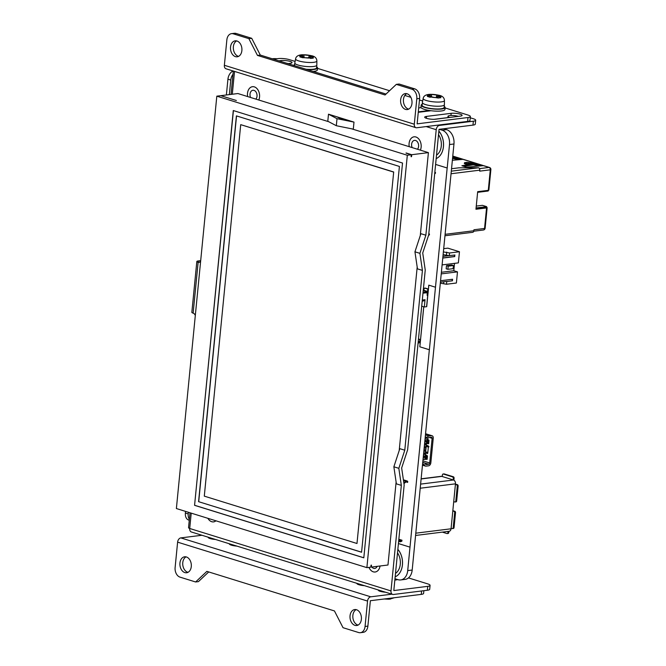 <?xml version="1.0" encoding="UTF-8"?>
<svg xmlns="http://www.w3.org/2000/svg" width="666" height="666" viewBox="0 0 666 666"><rect width="100%" height="100%" fill="white"/><g stroke="black" fill="none" stroke-linecap="round" stroke-linejoin="round"><path stroke-width="1" d="M200.649 260.889A4.021 2.714 107.2 0 0 200.508 260.839A4.021 2.714 107.2 0 0 199.7 260.772L198.118 260.964A4.421 0.949 -174.4 0 0 196.828 261.505L191.85 312.312A4.421 0.949 5.6 0 0 193.14 313.137A4.021 2.839 -97.1 0 1 195.304 315.526M199.142 262.379A4.021 2.839 82.9 0 1 198.41 262.287A4.021 0.866 5.6 0 1 197.236 261.538A4.021 0.866 5.6 0 1 198.401 261.055L199.983 260.856A4.021 2.714 -72.8 0 1 200.657 260.889L200.508 260.839M198.41 262.287L198.127 262.321A4.421 0.949 -174.4 0 1 196.828 261.505M193.14 313.137L198.127 262.321A4.021 2.839 -97.1 0 0 199.001 262.404A4.021 2.839 -97.1 0 0 200.616 261.372M393.406 172.011L240.717 124.65L204.296 496.137L356.984 543.498L393.689 171.978L240.717 124.65M406.035 153.147L411.272 154.77L411.08 156.718L411.538 156.668L411.097 156.527M366.883 567.632L176.382 508.541L216.816 96.17L407.317 155.261L366.883 567.632L370.837 567.141L371.029 565.184L371.486 565.134L371.295 567.082L370.862 566.949M216.816 96.17L220.771 95.671L236.363 100.508L221.204 95.812M194.572 505.327L233.283 110.539L402.522 163.037L363.811 557.825L194.572 505.327L233.416 110.581M363.819 557.767L194.713 505.311M361.58 552.239L399.409 166.442L236.405 115.876L198.576 501.673L361.58 552.239M198.576 501.673L361.588 552.172M356.984 543.498L393.689 171.978M236.538 115.917L198.718 501.656M406.06 152.955L411.73 154.712L411.538 156.668M445.096 107.942L468.007 115.051A8.042 1.732 -174.4 0 1 470.354 116.542L469.971 120.446A8.042 1.732 -174.4 0 1 467.632 121.42L416.75 127.755A4.021 2.714 -72.8 0 1 415.942 127.689A4.021 2.714 -72.8 0 1 414.302 124.201L224.367 65.285A4.021 2.714 107.2 0 0 226.007 68.773L415.942 127.689M470.354 116.542A8.042 1.732 -174.4 0 1 468.015 117.516L417.132 123.851L419.622 98.443A8.042 5.678 -97.1 0 0 414.718 88.861L411.896 89.219A8.042 5.678 82.9 0 1 416.799 98.793L414.302 124.201M273.526 59.166L278.08 58.6A8.042 1.732 -174.4 0 1 289.41 59.649L295.113 61.422M317.524 68.373L389.568 90.718M404.82 95.454L410.864 97.328M419.472 100L422.677 100.991M316.666 66.85A12.063 2.597 -174.4 0 1 317.565 67.982L317.374 69.93A12.063 2.597 -174.4 0 1 313.187 71.47M444.23 106.418A12.063 2.597 -174.4 0 1 445.138 107.551L444.938 109.507A12.063 2.597 -174.4 0 1 431.01 110.722L418.265 112.313M418.689 107.942L421.087 107.642A12.063 2.597 -174.4 0 1 420.929 107.151L421.12 105.195A12.063 2.597 -174.4 0 1 422.219 104.262M451.157 113.328A6.435 1.382 -174.4 0 1 458.2 113.686A6.435 1.382 -174.4 0 1 462.096 115.36A6.435 1.382 -174.4 0 1 460.231 116.142L435.631 119.206A6.435 1.382 -174.4 0 1 428.588 118.839A6.435 1.382 -174.4 0 1 424.692 117.166A6.435 1.382 -174.4 0 1 426.565 116.392L451.157 113.328L450.949 115.468M278.912 60.831L281.069 60.564A6.435 1.382 -174.4 0 1 288.112 60.931A6.435 1.382 -174.4 0 1 292.008 62.604A6.435 1.382 -174.4 0 1 290.135 63.378L287.987 63.645M224.367 65.285L226.856 39.877A8.042 5.678 82.9 0 1 231.535 33.65A8.042 5.678 82.9 0 1 233.3 33.816L248.884 38.653L257.467 55.411L260.298 55.062L251.715 38.303L236.122 33.467A8.042 5.678 -97.1 0 0 234.365 33.3L231.535 33.65M260.298 55.062L386.022 94.056M257.467 55.411L385.04 94.98L396.303 84.382L399.125 84.024L414.718 88.861M236.655 40.917A8.042 5.678 -97.1 0 0 233.375 48.943A8.042 5.678 -97.1 0 0 238.27 56.285A8.042 5.678 -97.1 0 0 238.586 56.369M406.751 93.673A8.042 5.678 -97.1 0 0 403.463 101.707A8.042 5.678 -97.1 0 0 408.358 109.041A8.042 5.678 -97.1 0 0 408.674 109.132M248.884 38.653L251.715 38.303M396.303 84.382L411.896 89.219M447.868 117.599L434.157 119.306M426.631 110.814L418.306 111.855M405.536 109.399A8.042 5.678 82.9 0 1 400.582 101.041A8.042 5.678 82.9 0 1 405.303 93.598A8.042 5.678 82.9 0 1 407.068 93.764A8.042 5.678 82.9 0 1 412.021 102.114A8.042 5.678 82.9 0 1 407.292 109.557A8.042 5.678 82.9 0 1 405.536 109.399M235.439 56.635A8.042 5.678 82.9 0 1 230.486 48.285A8.042 5.678 82.9 0 1 235.215 40.834A8.042 5.678 82.9 0 1 236.971 41.001A8.042 5.678 82.9 0 1 241.925 49.351A8.042 5.678 82.9 0 1 237.204 56.801A8.042 5.678 82.9 0 1 235.439 56.635M426.198 126.582L436.213 129.687A4.021 2.714 -72.8 0 1 439.427 125.424L473.351 121.204L472.968 125.116L439.044 129.337L428.696 234.873L422.727 252.988L425.241 270.055L407.617 449.858L401.648 467.973L404.162 485.031L393.814 590.567L427.738 586.346L427.356 590.259A8.042 1.732 5.6 0 0 429.695 589.285L430.078 585.372A8.042 1.732 -174.4 0 1 427.738 586.346M470.229 117.782L473.335 118.739A8.042 1.732 -174.4 0 1 475.682 120.23A8.042 1.732 -174.4 0 1 473.351 121.204M272.203 58.758A8.042 1.732 -174.4 0 1 277.023 58.725M367.549 601.073L365.06 626.473A8.042 5.678 82.9 0 1 360.381 632.7A8.042 5.678 82.9 0 1 358.616 632.534L343.032 627.697L334.449 610.938L206.876 571.37L195.613 581.976L180.02 577.139A8.042 5.678 82.9 0 1 175.116 567.557L177.614 542.149L367.549 601.073A4.021 2.714 -72.8 0 1 370.754 596.811L180.819 537.895A4.021 2.714 107.2 0 0 177.614 542.149M201.94 535.264L180.819 537.895M421.595 590.975L421.262 594.38A8.042 1.732 5.6 0 0 423.601 593.406L423.867 590.692M421.262 594.38L370.371 600.715L367.882 626.123L365.06 626.473M391.874 594.18L370.754 596.811M360.381 632.7L363.203 632.35A8.042 5.678 -97.1 0 0 367.882 626.123M195.613 581.976L198.443 581.618L208.724 571.944M356.16 609.631A8.042 5.678 -97.1 0 0 352.88 617.665A8.042 5.678 -97.1 0 0 357.767 624.999A8.042 5.678 -97.1 0 0 358.083 625.083M186.072 556.868A8.042 5.678 -97.1 0 0 182.784 564.901A8.042 5.678 -97.1 0 0 187.679 572.236A8.042 5.678 -97.1 0 0 187.995 572.327M385.547 592.216A6.435 1.382 -174.4 0 1 378.321 590.126A6.435 1.382 -174.4 0 1 378.371 589.993M364.485 585.68A7.035 1.515 -174.4 0 1 356.884 583.424A7.035 1.515 -174.4 0 1 356.901 583.333M236.913 546.112A7.035 1.515 -174.4 0 1 229.312 543.856A7.035 1.515 -174.4 0 1 229.337 543.764M215.451 539.452A6.435 1.382 -174.4 0 1 208.225 537.37A6.435 1.382 -174.4 0 1 208.275 537.229M186.38 556.959A8.042 5.678 82.9 0 1 191.333 565.309A8.042 5.678 82.9 0 1 186.613 572.76A8.042 5.678 82.9 0 1 184.848 572.593A8.042 5.678 82.9 0 1 179.895 564.235A8.042 5.678 82.9 0 1 184.624 556.793A8.042 5.678 82.9 0 1 186.38 556.959M356.476 609.715A8.042 5.678 82.9 0 1 361.43 618.073A8.042 5.678 82.9 0 1 356.701 625.516A8.042 5.678 82.9 0 1 354.945 625.349A8.042 5.678 82.9 0 1 349.991 616.999A8.042 5.678 82.9 0 1 354.712 609.557A8.042 5.678 82.9 0 1 356.476 609.715M190.01 512.77L188.545 527.705A4.021 0.866 5.6 0 0 189.718 528.446L189.71 528.488A4.021 2.714 107.2 0 0 191.35 531.976L392.624 594.413A4.021 2.714 -72.8 0 0 393.431 594.48L427.356 590.259M185.548 511.388L185.389 513.045A8.042 5.428 107.2 0 0 188.653 520.029L189.277 520.221M233.125 70.979A8.042 5.428 107.2 0 0 227.93 79.171L226.382 94.98M317.565 67.982A12.063 2.597 -174.4 0 1 306.918 69.522M293.623 65.393A12.063 2.597 -174.4 0 1 294.647 64.685M301.906 54.779L300.982 54.87C297.744 55.328 295.945 56.668 295.587 58.891A10.689 2.306 -174.4 0 0 301.964 61.705A10.689 2.306 -174.4 0 0 313.761 62.321A10.689 2.306 -174.4 0 0 316.866 60.981L316.833 65.102A11.064 2.381 -174.4 0 1 316.833 65.143L316.566 67.882A11.064 2.381 -174.4 0 1 305.985 69.231M316.833 65.143A11.064 2.381 -174.4 0 1 313.619 66.483A11.064 2.381 -174.4 0 1 298.052 65.035A11.064 2.381 -174.4 0 1 294.813 62.987A11.064 2.381 -174.4 0 1 294.822 62.937L295.587 58.891M301.132 54.853L303.28 54.803A6.893 1.482 -174.4 0 1 309.848 55.411L313.303 56.344L310.989 56.643L313.311 58.108L310.614 58.442L309.332 57.834L302.514 57.684L299.817 56.851L302.189 55.861L299.8 55.087L302.497 54.754L311.322 55.678C314.901 56.319 316.75 58.092 316.866 60.981M303.113 57.467L302.497 54.754M304.121 57.284L303.821 54.937M311.571 58.283L312.079 57.492M301.398 57.301L301.082 56.468M308.641 57.617L309.324 55.444M309.582 57.925L310.597 55.511M431.01 110.722A12.063 2.597 -174.4 0 1 424.45 109.382A12.063 2.597 -174.4 0 1 421.087 107.642M445.138 107.551A12.063 2.597 -174.4 0 1 437.612 109.216A12.063 2.597 -174.4 0 1 424.642 107.426A12.063 2.597 -174.4 0 1 421.12 105.195M444.405 104.712L444.13 107.451A11.064 2.381 -174.4 0 1 437.237 108.974A11.064 2.381 -174.4 0 1 425.349 107.343A11.064 2.381 -174.4 0 1 422.119 105.295L422.386 102.556A11.064 2.381 -174.4 0 1 422.394 102.514L423.16 98.468A10.689 2.306 -174.4 0 0 429.528 101.274A10.689 2.306 -174.4 0 0 441.333 101.89A10.689 2.306 -174.4 0 0 444.438 100.549L444.405 104.67A11.064 2.381 -174.4 0 1 444.405 104.712A11.064 2.381 -174.4 0 1 441.192 106.052A11.064 2.381 -174.4 0 1 425.616 104.604A11.064 2.381 -174.4 0 1 422.386 102.556M428.696 94.43L430.852 94.372A6.893 1.482 -174.4 0 1 437.42 94.988L440.867 95.921L438.561 96.212L440.875 97.677L438.186 98.01L431.402 96.895L430.086 97.261L427.381 96.42L429.761 95.429L427.372 94.664L430.07 94.322L438.886 95.246C442.474 95.896 444.322 97.661 444.438 100.549M430.686 97.036L430.07 94.322M431.693 96.853L431.385 94.505M439.144 97.852L439.652 97.069M428.971 96.87L428.646 96.046M436.205 97.194L436.888 95.013M437.154 97.502L438.161 95.08M388.261 599.15L390.409 599.092L388.261 599.15M229.337 94.605L230.761 80.053A8.042 5.428 -72.8 0 1 233 74.267M189.369 519.297A8.042 5.428 -72.8 0 1 188.22 513.927L188.386 512.262M451.665 167.432L453.962 143.989A12.063 8.516 -97.1 0 0 446.611 129.629L443.772 128.746M398.426 543.564L409.99 547.152L407.717 570.604A12.063 8.516 82.9 0 1 400.707 579.936L405.169 579.378A12.063 8.516 -97.1 0 0 412.187 570.046L451.665 167.441M403.837 482.825L407.068 480.952L407.734 481.41L407.634 482.409L405.994 481.901M407.634 482.409L406.809 481.718L405.96 481.926L403.954 483.608M398.801 539.776L400.424 541.067L401.964 540.209L401.864 541.208L400.166 541.824L398.701 540.734M455.436 484.165L457.392 484.665L456.543 484.773A1.207 0.849 82.9 0 1 457.276 486.213L458.125 486.105A1.207 0.849 -97.1 0 0 457.392 484.665M453.096 528.446A1.207 0.849 -97.1 0 0 454.062 527.539L455.519 512.687A1.207 0.849 -97.1 0 0 454.786 511.247L452.805 511.005L453.721 501.623L454.861 501.973A1.207 0.849 82.9 0 0 455.119 501.998L455.969 501.889A1.207 0.849 -97.1 0 0 456.668 500.957L458.125 486.105M454.079 478.205A1.207 0.849 -97.1 0 0 453.346 476.764L452.497 476.873A1.207 0.849 82.9 0 1 453.238 478.313L454.079 478.205L453.929 479.77A1.207 0.816 -72.8 0 1 453.846 480.153M453.346 476.764L444.222 473.934A1.207 0.849 -97.1 0 0 443.706 474.001M452.497 476.873L443.373 474.042A1.207 0.849 82.9 0 0 442.407 474.95L442.249 476.515L441.824 476.381A3.213 2.273 -97.1 0 0 441.125 476.315L421.162 478.804M452.83 510.747L454.786 511.247M447.793 533.441A1.207 0.849 -97.1 0 0 448.759 532.534L447.91 532.642L448.027 531.418M448.759 532.534L448.876 531.318M447.91 532.642A1.207 0.849 82.9 0 1 446.944 533.549L442.349 532.126M453.721 501.623L455.469 483.832A3.213 2.273 -97.1 0 0 453.504 480.003L453.238 478.313M456.668 500.957L455.827 501.065L457.276 486.213M455.827 501.065A1.207 0.849 82.9 0 1 455.119 501.998M453.937 511.355A1.207 0.849 82.9 0 1 454.67 512.787L455.519 512.687M454.062 527.539L453.221 527.647L454.67 512.787M415.609 535.456L449.192 531.277A3.213 2.273 -97.1 0 0 451.057 528.787L452.805 511.005M451.115 528.196L452.256 528.554A1.207 0.849 82.9 0 0 452.514 528.579L453.363 528.471M453.221 527.647A1.207 0.849 82.9 0 1 452.514 528.579M453.08 479.87L442.249 476.515M398.851 539.244L401.964 540.209M456.543 484.773L455.411 484.423M425.116 438.494L426.248 438.353A1.207 0.816 107.2 0 0 426.989 437.778L427.214 437.387A2.814 1.898 -72.8 0 1 428.937 436.03L431.543 435.706A2.814 1.898 -72.8 0 1 432.109 435.755A2.814 1.898 -72.8 0 1 433.25 438.195L430.835 462.82A2.814 1.898 -72.8 0 1 428.588 465.809L425.99 466.133A2.814 1.898 -72.8 0 1 425.424 466.083A2.814 1.898 -72.8 0 1 424.492 465.176L424.342 464.835A1.207 0.816 107.2 0 0 423.693 464.427L422.56 464.568L424.492 465.176M422.71 463.003L423.851 462.862A2.814 1.898 -72.8 0 1 424.417 462.912A2.814 1.898 -72.8 0 1 425.349 463.819L425.499 464.16A1.207 0.816 107.2 0 0 426.14 464.568L428.746 464.244A1.207 0.816 107.2 0 0 429.712 462.962L432.126 438.336A1.207 0.816 107.2 0 0 431.385 437.271L428.787 437.595A1.207 0.816 107.2 0 0 428.047 438.178L427.822 438.561A2.814 1.898 -72.8 0 1 426.098 439.918L424.958 440.06M425.408 454.528L427.48 455.91L427.147 459.274L423.06 459.465M426.307 445.363L428.063 445.687L428.421 446.32L427.738 453.221L427.289 453.604L425.574 452.855M427.439 439.11L429.012 440.276L428.679 443.639L426.473 443.689M427.131 459.382L424.975 458.966L426.665 441.758L424.775 441.999M428.663 443.747L426.506 443.331M427.747 453.171L425.632 452.247M425.333 455.328L426.565 455.935L426.298 458.666L425.266 458.766L425.574 455.644L426.565 455.935M425.674 451.864L427.813 452.464M428.388 446.661L426.223 446.237M428.363 446.903L429.029 446.803M428.163 446.911L426.198 446.511M426.398 439.851L428.096 440.301L426.789 439.668M427.106 439.743L426.798 443.131L427.83 443.032L428.096 440.301M423.892 450.94L424.891 451.248L423.851 451.382M424.001 449.816L425.05 449.683L424.891 451.248M424.617 443.564L425.666 443.431L425.507 444.996L424.467 445.121M424.309 446.686L425.358 446.561L425.199 448.118L424.159 448.251M423.701 452.938L424.741 452.813L424.592 454.378L423.543 454.503M423.393 456.068L424.433 455.935L424.284 457.5L423.235 457.634M423.085 459.199L424.658 459.265M426.665 441.758L426.415 441.283L424.825 441.483M424.891 440.809L426.415 441.283M423.285 457.192L424.284 457.5M423.584 454.062L424.592 454.378M424.2 447.81L425.199 448.118M424.508 444.68L425.507 444.996M454.653 255.045L454.512 256.485L442.815 257.942M443.14 254.662L449.009 255.627L442.973 256.377M443.731 248.651L447.835 248.143L459.457 251.748L449.558 252.98L443.406 251.923M442.132 264.901L458.366 262.887L459.457 251.748M454.52 263.361L453.796 270.729L457.484 271.878L456.385 283.017L446.495 284.249L440.343 283.192M449.009 255.627L454.945 255.011L454.512 256.485M454.795 256.577L442.807 258.067M449.292 255.711L449.558 252.98M440.584 280.736L452.572 279.245L452.414 280.811L446.761 281.51L446.495 284.249M441.416 272.277L453.796 270.729M453.404 265.534L453.096 268.664L447.868 269.314L446.17 268.789L446.478 265.659L451.706 265.01L453.404 265.534L448.176 266.184L446.478 265.659M441.25 273.892L457.484 271.878M443.814 281.751L443.656 283.366M452.414 280.811L446.761 281.51M446.453 254.837L446.728 252.098M446.478 281.427L440.442 282.176M452.131 280.719L452.272 279.279M447.868 269.314L448.176 266.184M418.073 343.165L420.154 342.515L420.371 340.368L419.863 340.434A0.808 0.566 -97.1 0 0 419.372 339.469L418.464 339.194M419.863 340.434L419.405 342.266L418.148 342.416M418.489 338.977L419.88 339.41A0.808 0.566 82.9 0 1 420.371 340.368M423.226 290.592L423.751 290.751M421.703 306.16L424.334 306.976L426.59 306.693L427.714 295.279L427.147 295.346L427.231 292.64M424.941 288.128A0.808 0.566 82.9 0 1 425.291 288.087L427.838 288.877A0.808 0.566 82.9 0 1 428.33 289.835L427.822 289.901L427.339 291.924L423.101 292.457M427.339 291.924L423.659 290.784L424.134 288.753A0.808 0.566 -97.1 0 1 424.775 288.153L427.331 288.944A0.808 0.566 -97.1 0 1 427.822 289.901M423.709 288.403L423.493 290.667M427.406 292.69L423.176 293.14L428.105 292.141L426.706 306.676L428.812 285.156M422.202 301.065L422.502 300.025L425.041 299.7L424.334 306.976M425.041 299.7L423.759 300.874L422.402 301.049A2.015 1.424 82.9 0 1 422.119 301.948M427.714 295.279L427.172 295.113M428.33 289.835L428.787 285.148L435.481 287.221L447.169 167.999L435.606 164.419L447.194 167.999L449.5 144.547L453.962 143.989M409.99 547.152L429.345 349.758L419.821 346.803L423.743 306.793M434.831 172.236L435.489 172.436L435.389 173.41L434.715 173.493M428.796 233.799L429.453 233.999L429.354 234.973L428.629 235.065M428.771 234.082L429.453 233.999M486.588 207.326A2.015 0.433 -174.4 0 1 487.146 207.692A2.015 0.433 -174.4 0 1 486.563 207.934L475.957 209.249L477.68 191.666L488.286 190.343L490.293 169.822A2.015 0.433 5.6 0 0 490.884 169.58A2.015 2.015 0 0 0 489.477 167.466L483.807 165.701A2.015 1.357 107.2 0 0 483.399 165.667L466.433 167.166L461.896 165.759L470.354 164.335M476.756 163.595A2.015 1.357 107.2 0 0 476.431 163.42L463.394 159.374A2.015 1.357 107.2 0 0 462.987 159.341L452.364 160.273M483.399 165.667L489.069 167.432A2.015 1.424 -97.1 0 1 490.293 169.822L479.695 171.145L479.795 170.163A2.015 1.424 82.9 0 0 478.563 167.774L458.899 167.815L451.565 168.731M486.563 207.934L484.548 228.455L473.942 229.77L473.851 230.752A2.015 1.424 82.9 0 1 472.685 232.309L444.996 235.756M452.713 156.768L456.743 157.318A2.015 1.357 -72.8 0 1 456.876 157.351A2.015 1.357 -72.8 0 1 457.001 157.401M480.069 165.967L470.246 164.319L467.207 164.577L467.307 163.595L470.412 163.337L467.016 162.279L477.147 163.653A2.015 1.357 -72.8 0 1 477.281 163.678A2.015 1.357 -72.8 0 1 477.414 163.728M488.253 190.351L488.186 191.017L477.614 192.332M490.884 169.58L488.869 190.101A2.015 0.433 -174.4 0 1 488.286 190.343M476.082 207.967L486.655 206.651L486.555 207.626L475.99 208.941M486.655 206.651L482.4 205.328L476.265 206.094M434.806 172.519L435.489 172.436M463.911 166.383L473.218 164.818M476.431 163.42A2.015 1.357 107.2 0 0 476.032 163.386L462.987 159.341M462.104 159.415L462.412 159.074A2.015 1.357 -72.8 0 1 462.545 159.107A2.015 1.357 -72.8 0 1 462.937 159.341M452.647 157.442L462.146 159.041M459.657 159.632L452.547 158.441M482.517 165.751L482.817 165.409A2.015 1.357 -72.8 0 1 482.958 165.443A2.015 1.357 -72.8 0 1 483.341 165.676M470.412 163.337L482.55 165.368M467.016 162.279L464.468 162.72L464.377 163.694L467.207 164.577M464.468 162.72L467.307 163.595M456.343 157.259A2.015 1.357 107.2 0 0 456.027 157.084A2.015 1.357 107.2 0 0 455.619 157.051L452.772 156.169M438.869 131.119A16.084 11.355 -97.1 0 1 443.439 146.695A16.084 11.355 -97.1 0 1 436.172 158.6A16.084 11.355 -97.1 0 0 443.414 146.703A16.084 11.355 -97.1 0 0 438.861 131.152M436.513 155.12A13.07 9.224 -97.1 0 0 438.519 134.624M397.86 549.358A16.084 11.355 -97.1 0 1 402.43 564.935A16.084 11.355 -97.1 0 1 395.163 576.831A16.084 11.355 -97.1 0 0 402.406 564.935A16.084 11.355 -97.1 0 0 397.852 549.392M395.504 573.359A13.07 9.224 -97.1 0 0 397.519 552.863M435.481 287.221L429.379 349.758L419.846 346.803L423.776 306.801M400.707 579.936A12.063 8.516 82.9 0 1 398.068 579.695L394.98 578.729M439.302 129.304L442.141 130.178A12.063 8.516 82.9 0 1 449.5 144.547M328.488 114.194L327.797 121.229L336.313 125.716L353.305 129.146L353.996 122.111L337.004 118.681L328.488 114.194L353.996 122.111M328.704 121.711L237.904 93.54L221.22 95.621M411.272 154.77L407.317 155.261M436.213 129.687L425.865 235.223L420.904 233.683L420.271 235.614L428.405 152.631L411.73 154.712M428.405 152.631L351.498 128.779M420.271 235.614L414.943 251.806L417.457 268.864L422.419 270.404L404.786 450.208L399.825 448.668L393.864 466.783L396.378 483.849L401.34 485.389L390.992 590.925L189.71 528.488M396.112 482.026L387.97 565.009L371.295 567.082M399.192 450.599L417.191 267.041M392.624 594.413A4.021 2.714 -72.8 0 1 390.992 590.925M409.224 146.686A8.55 6.036 82.9 0 1 414.061 136.813A8.55 6.036 82.9 0 1 420.088 141.017A8.55 6.036 82.9 0 1 420.388 150.15A8.525 6.019 -97.1 0 0 420.08 141.034A8.525 6.019 -97.1 0 0 414.061 136.83A8.525 6.019 -97.1 0 0 409.24 146.686M247.635 96.562A8.55 6.036 82.9 0 1 252.472 86.688A8.55 6.036 82.9 0 1 258.5 90.901A8.55 6.036 82.9 0 1 258.799 100.025A8.525 6.019 -97.1 0 0 258.491 90.909A8.525 6.019 -97.1 0 0 252.472 86.713A8.525 6.019 -97.1 0 0 247.652 96.57M380.053 565.992A8.55 6.036 82.9 0 1 375.158 572.011A8.55 6.036 82.9 0 1 373.293 571.836A8.55 6.036 82.9 0 1 368.939 567.382M211.705 521.711A8.55 6.036 82.9 0 1 207.867 518.306A8.525 6.019 -97.1 0 0 211.705 521.694A8.525 6.019 -97.1 0 0 213.57 521.869A8.525 6.019 -97.1 0 0 215.934 520.812A8.55 6.036 82.9 0 1 213.57 521.886A8.55 6.036 82.9 0 1 211.705 521.711M422.419 270.404L419.905 253.338L425.865 235.223M401.34 485.389L398.826 468.323L404.786 450.208M408.483 577.913L427.722 583.882A8.042 1.732 -174.4 0 1 430.078 585.372M472.968 125.116A8.042 1.732 5.6 0 0 475.299 124.142L475.682 120.23M288.245 63.62A6.036 1.299 5.6 0 0 288.153 63.586A6.036 1.299 5.6 0 0 286.413 63.162M458.341 116.375A6.036 1.299 5.6 0 0 458.241 116.35A6.036 1.299 5.6 0 0 451.764 115.459A6.036 1.299 5.6 0 0 448.002 116.284A6.036 1.299 5.6 0 0 449.858 117.432M414.943 251.806L419.905 253.338M393.864 466.783L398.826 468.323M336.988 116.833L339.827 118.323L345.496 119.472M336.313 125.716L337.004 118.681M368.956 567.374A8.525 6.019 -97.1 0 0 373.293 571.819A8.525 6.019 -97.1 0 0 375.158 571.994A8.525 6.019 -97.1 0 0 380.036 566M412.154 147.594A4.945 3.488 82.9 0 1 414.502 140.384A4.945 3.488 82.9 0 1 415.584 140.484A4.945 3.488 82.9 0 1 418.473 144.264A4.945 3.488 82.9 0 1 417.457 149.242M250.566 97.469A4.945 3.488 82.9 0 1 252.914 90.26A4.945 3.488 82.9 0 1 253.996 90.368A4.945 3.488 82.9 0 1 256.885 94.139A4.945 3.488 82.9 0 1 255.869 99.117M377.147 566.358A4.945 3.488 82.9 0 1 374.717 568.439A4.945 3.488 82.9 0 1 373.634 568.339A4.945 3.488 82.9 0 1 371.844 567.016M198.401 261.055L198.285 262.246M468.015 117.516L467.632 121.42M416.799 98.793L419.622 98.443M233.3 33.816L236.122 33.467M426.565 116.392L426.373 118.298M281.069 60.564L280.977 61.472M439.427 125.424L438.295 125.075M209.907 538.494L209.981 537.753M380.003 591.258L380.078 590.517M358.724 584.656L358.791 583.915M231.152 545.088L231.227 544.347M309.865 58.034A6.893 1.482 -174.4 0 1 303.296 57.426M300.557 56.568A6.893 1.482 -174.4 0 1 300.549 55.145M312.595 56.269A6.893 1.482 -174.4 0 1 312.604 57.692M437.437 97.602A6.893 1.482 -174.4 0 1 430.869 96.995M428.121 96.145A6.893 1.482 -174.4 0 1 428.113 94.714M440.168 95.837A6.893 1.482 -174.4 0 1 440.176 97.261M188.22 513.927L185.389 513.045M227.93 79.171L230.761 80.053M406.46 481.693L407.109 481.893M443.373 474.042L444.222 473.934M453.504 480.003L420.646 484.099M420.238 488.22L455.469 483.832M421.145 478.954L441.824 476.381M451.057 528.787L415.834 533.175M403.521 480.652L405.652 481.31M399.25 540.159L401.332 540.8M398.651 541.258L399.742 541.6M428.937 436.03L425.457 434.956M431.543 435.706L425.566 433.857M425.691 464.427L426.14 464.568M428.746 464.244L422.768 462.387M423.851 462.862L422.76 462.529M426.989 437.778L425.241 437.229M427.214 437.387L425.283 436.788M426.248 438.353L425.158 438.02M424.342 464.835L423.21 464.485M432.126 438.336L429.453 437.512M429.712 462.962L422.918 460.855M418.198 341.891L419.405 342.266M418.248 341.383L419.722 341.841M419.88 339.41L419.372 339.469M425.291 288.087L424.775 288.153M427.838 288.877L427.331 288.944M427.664 291.5L423.976 290.359M489.477 167.466A2.015 1.357 107.2 0 0 489.069 167.432L479.495 168.623M451.073 173.743L479.795 170.163M445.129 234.324L473.851 230.752M451.323 171.162L478.563 167.774M483.374 230.011A2.015 1.424 -97.1 0 0 484.548 228.455A2.015 0.433 -174.4 0 0 485.131 228.213A2.015 2.015 0 0 1 483.374 230.011L473.759 231.21M456.743 157.318L462.412 159.074M477.147 163.653L482.817 165.409M446.611 129.629L442.141 130.178M412.187 570.046L407.717 570.604M232.292 94.239L234.532 71.42M189.718 528.446L191.217 513.145M394.846 580.086A12.063 2.597 5.6 0 0 397.652 579.562M294.813 62.987L294.555 65.684M302.672 54.745L310.414 55.461M310.98 56.66L310.223 58.2M302.189 55.861L302.672 57.617M429.47 94.356L428.554 94.439C425.316 94.897 423.518 96.237 423.16 98.468M430.236 94.314L437.987 95.03M438.553 96.229L437.787 97.769M429.761 95.429L430.244 97.186M426.706 109.973L426.581 111.272M394.297 597.743L389.635 599.167M384.19 599L388.869 599.209M447.202 533.574L448.052 533.466M443.106 474.017L443.956 473.909M403.396 479.811L407.068 480.952M400.166 541.824L398.643 541.35M425.424 466.083L422.502 465.176M424.417 462.912L422.768 462.404M432.109 435.755L425.582 433.733M425.108 288.07L424.6 288.137M456.876 157.351L462.545 159.107M477.281 163.678L482.958 165.443M452.78 156.077L456.027 157.084M487.146 207.692L485.131 228.213M233.316 71.037L231.027 94.397M448.002 116.284L447.86 117.682"/></g></svg>
